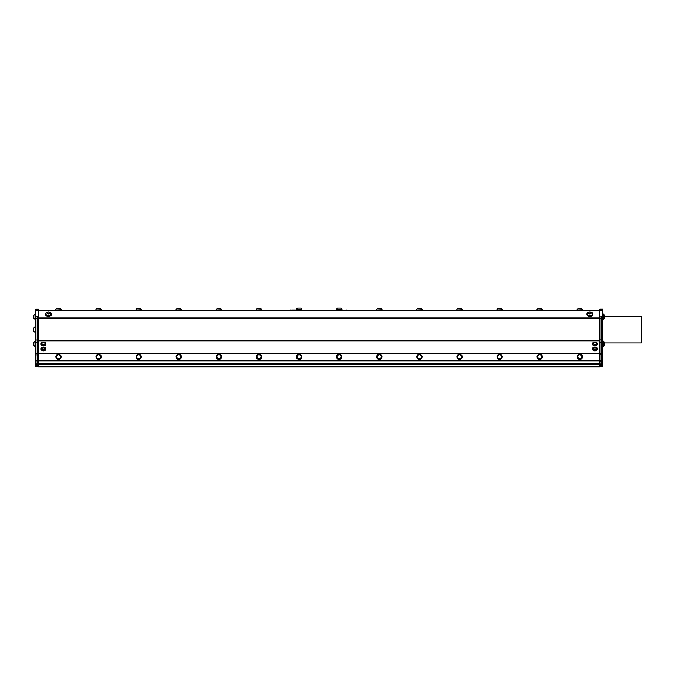 <?xml version="1.0" encoding="UTF-8"?>
<svg xmlns="http://www.w3.org/2000/svg" width="675" height="675" viewBox="0 0 675 675"><rect width="100%" height="100%" fill="white"/><g stroke="black" fill="none" stroke-linecap="round" stroke-linejoin="round"><path stroke-width="1.01" d="M603.332 314.263L603.332 319.267A2.784 2.784 0 0 0 604.564 318.077L604.564 315.453A2.784 2.784 0 0 0 603.332 314.263L603.112 314.263M35.007 319.309L35.007 314.314A2.784 2.784 0 0 0 33.775 315.495L33.775 318.127A2.784 2.784 0 0 0 35.007 319.309L35.007 319.317M35.859 313.917L35.227 313.917L35.227 319.705L35.859 319.705L35.227 319.705M603.112 346.781L602.48 346.781L603.112 346.781L603.112 340.993L602.48 340.993M599.889 364.053L38.45 364.095M291.676 310.508L290.427 310.112M291.676 310.112L346.663 310.508M347.912 310.508L346.663 310.112M336.327 310.112L342.115 310.112M296.224 310.112L302.012 310.112M336.454 309.741L341.98 309.479A2.936 2.936 0 0 0 340.799 308.002L337.643 308.002L340.799 308.002M296.359 309.479L301.877 309.479A2.936 2.936 0 0 0 300.696 308.002L297.54 308.002A2.936 2.936 0 0 0 296.359 309.479L296.359 309.741M299.928 308.002L297.54 308.002M55.898 356.434A2.633 2.633 0.1 0 0 59.484 359.243A2.633 2.633 0.1 0 0 60.117 354.729A2.633 2.633 0.1 0 0 55.898 356.434M58.523 358.813A2.017 2.017 0.1 0 0 60.235 355.776A2.017 2.017 0.1 0 0 56.742 355.818A2.017 2.017 0.1 0 0 58.523 358.813M58.523 359.041A2.236 2.236 -179.9 0 1 56.548 355.708A2.236 2.236 -179.9 0 1 60.421 355.657A2.236 2.236 -179.9 0 1 58.523 359.041M95.993 356.434A2.633 2.633 0.1 0 0 99.588 359.243A2.633 2.633 0.1 0 0 100.221 354.729A2.633 2.633 0.1 0 0 95.993 356.434M98.626 358.813A2.017 2.017 0.1 0 0 100.33 355.776A2.017 2.017 0.1 0 0 96.846 355.818A2.017 2.017 0.1 0 0 98.626 358.813M98.626 359.041A2.236 2.236 -179.9 0 1 96.652 355.708A2.236 2.236 -179.9 0 1 100.524 355.657A2.236 2.236 -179.9 0 1 98.626 359.041M61.391 310.508L55.603 310.508M55.738 310.146L61.265 309.884A2.936 2.936 0 0 0 60.075 308.407L56.919 308.407L60.075 308.407M101.495 310.508L95.707 310.508M95.842 310.146L101.368 309.884A2.936 2.936 0 0 0 100.178 308.407L97.023 308.407L100.178 308.407M136.097 356.434A2.633 2.633 0.1 0 0 139.691 359.243A2.633 2.633 0.1 0 0 140.324 354.729A2.633 2.633 0.1 0 0 136.097 356.434M138.729 358.813A2.017 2.017 0.1 0 0 140.434 355.776A2.017 2.017 0.1 0 0 136.949 355.818A2.017 2.017 0.1 0 0 138.729 358.813M138.729 359.041A2.236 2.236 -179.9 0 1 136.755 355.708A2.236 2.236 -179.9 0 1 140.628 355.657A2.236 2.236 -179.9 0 1 138.729 359.041M176.2 356.434A2.633 2.633 0.1 0 0 179.795 359.243A2.633 2.633 0.1 0 0 180.428 354.729A2.633 2.633 0.1 0 0 176.2 356.434M178.833 358.813A2.017 2.017 0.1 0 0 180.537 355.776A2.017 2.017 0.1 0 0 177.053 355.818A2.017 2.017 0.1 0 0 178.833 358.813M178.833 359.041A2.236 2.236 -179.9 0 1 176.858 355.708A2.236 2.236 -179.9 0 1 180.731 355.657A2.236 2.236 -179.9 0 1 178.833 359.041M216.304 356.434A2.633 2.633 0.1 0 0 219.898 359.243A2.633 2.633 0.1 0 0 220.531 354.729A2.633 2.633 0.1 0 0 216.304 356.434M218.936 358.813A2.017 2.017 0.1 0 0 220.641 355.776A2.017 2.017 0.1 0 0 217.156 355.818A2.017 2.017 0.1 0 0 218.936 358.813M218.936 359.041A2.236 2.236 -179.9 0 1 216.962 355.708A2.236 2.236 -179.9 0 1 220.835 355.657A2.236 2.236 -179.9 0 1 218.936 359.041M256.407 356.434A2.633 2.633 0.1 0 0 260.002 359.243A2.633 2.633 0.1 0 0 260.634 354.729A2.633 2.633 0.1 0 0 256.407 356.434M259.04 358.813A2.017 2.017 0.1 0 0 260.744 355.776A2.017 2.017 0.1 0 0 257.259 355.818A2.017 2.017 0.1 0 0 259.04 358.813M259.04 359.041A2.236 2.236 -179.9 0 1 257.065 355.708A2.236 2.236 -179.9 0 1 260.938 355.657A2.236 2.236 -179.9 0 1 259.04 359.041M296.511 356.434A2.633 2.633 0.1 0 0 300.105 359.243A2.633 2.633 0.1 0 0 300.738 354.729A2.633 2.633 0.1 0 0 296.511 356.434M299.143 358.813A2.017 2.017 0.1 0 0 300.848 355.776A2.017 2.017 0.1 0 0 297.363 355.818A2.017 2.017 0.1 0 0 299.143 358.813M299.143 359.041A2.236 2.236 -179.9 0 1 297.169 355.708A2.236 2.236 -179.9 0 1 301.042 355.657A2.236 2.236 -179.9 0 1 299.143 359.041M336.614 356.434A2.633 2.633 0.1 0 0 340.208 359.243A2.633 2.633 0.1 0 0 340.841 354.729A2.633 2.633 0.1 0 0 336.614 356.434M339.247 358.813A2.017 2.017 0.1 0 0 340.951 355.776A2.017 2.017 0.1 0 0 337.466 355.818A2.017 2.017 0.1 0 0 339.247 358.813M339.247 359.041A2.236 2.236 -179.9 0 1 337.272 355.708A2.236 2.236 -179.9 0 1 341.145 355.657A2.236 2.236 -179.9 0 1 339.247 359.041M141.598 310.508L135.81 310.508M135.945 310.146L141.472 309.884A2.936 2.936 0 0 0 140.282 308.407L137.126 308.407L140.282 308.407M181.702 310.508L175.913 310.508M176.048 310.146L181.575 309.884A2.936 2.936 0 0 0 180.385 308.407L177.23 308.407L180.385 308.407M221.805 310.508L216.017 310.508M216.152 310.146L221.678 309.884A2.936 2.936 0 0 0 220.489 308.407L217.333 308.407L220.489 308.407M261.908 310.508L256.12 310.508M256.255 310.146L261.782 309.884A2.936 2.936 0 0 0 260.592 308.407L257.437 308.407L260.592 308.407M376.718 356.434A2.633 2.633 0.1 0 0 380.312 359.243A2.633 2.633 0.1 0 0 380.945 354.729A2.633 2.633 0.1 0 0 376.718 356.434M379.35 358.813A2.017 2.017 0.1 0 0 381.054 355.776A2.017 2.017 0.1 0 0 377.57 355.818A2.017 2.017 0.1 0 0 379.35 358.813M379.35 359.041A2.236 2.236 -179.9 0 1 377.376 355.708A2.236 2.236 -179.9 0 1 381.248 355.657A2.236 2.236 -179.9 0 1 379.35 359.041M416.821 356.434A2.633 2.633 0.1 0 0 420.415 359.243A2.633 2.633 0.1 0 0 421.048 354.729A2.633 2.633 0.1 0 0 416.821 356.434M419.453 358.813A2.017 2.017 0.1 0 0 421.158 355.776A2.017 2.017 0.1 0 0 417.673 355.818A2.017 2.017 0.1 0 0 419.453 358.813M419.453 359.041A2.236 2.236 -179.9 0 1 417.479 355.708A2.236 2.236 -179.9 0 1 421.352 355.657A2.236 2.236 -179.9 0 1 419.453 359.041M456.924 356.434A2.633 2.633 0.1 0 0 460.51 359.243A2.633 2.633 0.1 0 0 461.152 354.729A2.633 2.633 0.1 0 0 456.924 356.434M459.557 358.813A2.017 2.017 0.1 0 0 461.261 355.776A2.017 2.017 0.1 0 0 457.777 355.818A2.017 2.017 0.1 0 0 459.557 358.813M459.557 359.041A2.236 2.236 -179.9 0 1 457.583 355.708A2.236 2.236 -179.9 0 1 461.455 355.657A2.236 2.236 -179.9 0 1 459.557 359.041M497.028 356.434A2.633 2.633 0.1 0 0 500.614 359.243A2.633 2.633 0.1 0 0 501.255 354.729A2.633 2.633 0.1 0 0 497.028 356.434M499.66 358.813A2.017 2.017 0.1 0 0 501.365 355.776A2.017 2.017 0.1 0 0 497.88 355.818A2.017 2.017 0.1 0 0 499.66 358.813M499.66 359.041A2.236 2.236 -179.9 0 1 497.686 355.708A2.236 2.236 -179.9 0 1 501.559 355.657A2.236 2.236 -179.9 0 1 499.66 359.041M537.131 356.434A2.633 2.633 0.1 0 0 540.717 359.243A2.633 2.633 0.1 0 0 541.358 354.729A2.633 2.633 0.1 0 0 537.131 356.434M539.764 358.813A2.017 2.017 0.1 0 0 541.468 355.776A2.017 2.017 0.1 0 0 537.983 355.818A2.017 2.017 0.1 0 0 539.764 358.813M539.764 359.041A2.236 2.236 -179.9 0 1 537.789 355.708A2.236 2.236 -179.9 0 1 541.662 355.657A2.236 2.236 -179.9 0 1 539.764 359.041M382.219 310.508L376.431 310.508M376.557 310.146L382.084 309.884A2.936 2.936 0 0 0 380.902 308.407L377.747 308.407L380.902 308.407M422.322 310.508L416.534 310.508M416.661 310.146L422.187 309.884A2.936 2.936 0 0 0 421.006 308.407L417.85 308.407L421.006 308.407M462.426 310.508L456.638 310.508M456.764 310.146L462.291 309.884A2.936 2.936 0 0 0 461.109 308.407L457.954 308.407L461.109 308.407M502.529 310.508L496.741 310.508M496.868 310.146L502.394 309.884A2.936 2.936 0 0 0 501.213 308.407L498.057 308.407L501.213 308.407M542.633 310.508L536.844 310.508M536.971 310.146L542.498 309.884A2.936 2.936 0 0 0 541.316 308.407L538.161 308.407L541.316 308.407M35.859 341.044L35.227 341.044L35.227 346.832L35.859 346.832L35.227 346.832M35.007 345.904L35.007 341.432A2.784 2.784 0 0 0 33.775 342.622L33.775 345.254A2.784 2.784 0 0 0 35.007 346.435L35.007 345.904M602.48 319.663L603.112 319.663L603.112 313.867L602.48 313.867M45.833 344.157A2.371 1.671 -0 0 1 43.453 345.819A2.371 1.671 -0 0 1 41.091 344.149A2.371 1.671 -0 0 1 43.462 342.47A2.371 1.671 -0 0 1 45.833 344.149A2.371 1.671 -0 0 1 45.833 344.157L45.833 343.735A2.371 1.671 0 0 1 45.816 343.946M45.461 344.208A2 1.417 180 0 0 45.461 344.149A2 1.417 180 0 0 43.47 342.731A2 1.417 180 0 0 41.462 344.14A2 1.417 180 0 0 41.462 344.149A2 1.417 180 0 0 41.462 344.208M41.108 343.946A2.371 1.671 0 0 1 41.091 343.735A2.371 1.671 0 0 1 43.462 342.065A2.371 1.671 0 0 1 45.833 343.735A2.371 1.671 0 0 1 45.833 343.752M43.47 342.858A2 1.417 180 0 0 41.462 344.258A2 1.417 180 0 0 41.462 344.267A2 1.417 180 0 0 41.715 344.959A2.228 2.228 0 0 0 45.208 344.959A2 1.417 180 0 0 45.461 344.267A2 1.417 180 0 0 43.47 342.858M43.47 344.225A1.055 0.743 180 0 0 42.55 345.338A1.055 0.743 180 0 0 44.373 345.347A1.055 0.743 180 0 0 43.47 344.225M597.248 349.186A2.371 1.671 -0 0 1 594.869 350.848A2.371 1.671 -0 0 1 592.507 349.177A2.371 1.671 -0 0 1 594.877 347.498A2.371 1.671 -0 0 1 597.248 349.177A2.371 1.671 -0 0 1 597.248 349.186L597.248 348.764A2.371 1.671 0 0 1 597.232 348.975M596.877 349.237A2 1.417 180 0 0 596.877 349.177A2 1.417 180 0 0 595.89 347.954A2 1.417 180 0 0 593.882 347.946A2 1.417 180 0 0 592.878 349.177A2 1.417 180 0 0 592.878 349.237M592.523 348.975A2.371 1.671 0 0 1 592.507 348.764A2.371 1.671 0 0 1 594.877 347.093A2.371 1.671 0 0 1 597.248 348.764A2.371 1.671 0 0 1 597.248 348.773M596.599 350.013A2 1.417 180 0 0 596.624 349.988A2 1.417 180 0 0 596.877 349.296A2 1.417 180 0 0 595.89 348.081A2 1.417 180 0 0 593.882 348.072A2 1.417 180 0 0 592.878 349.296A2 1.417 180 0 0 593.131 349.988A2.228 2.228 0 0 0 596.624 349.988M595.78 350.376A1.055 0.743 180 0 0 594.886 349.253A1.055 0.743 180 0 0 593.958 350.359A1.055 0.743 180 0 0 595.78 350.376M45.833 349.186A2.371 1.671 -0 0 1 43.453 350.848A2.371 1.671 -0 0 1 41.091 349.177A2.371 1.671 -0 0 1 43.462 347.498A2.371 1.671 -0 0 1 45.833 349.177A2.371 1.671 -0 0 1 45.833 349.186L45.833 348.764A2.371 1.671 0 0 1 45.816 348.975M45.461 349.237A2 1.417 180 0 0 45.461 349.177A2 1.417 180 0 0 43.47 347.76A2 1.417 180 0 0 41.462 349.169A2 1.417 180 0 0 41.462 349.177A2 1.417 180 0 0 41.462 349.237M41.108 348.975A2.371 1.671 0 0 1 41.091 348.764A2.371 1.671 0 0 1 43.462 347.093A2.371 1.671 0 0 1 45.833 348.764A2.371 1.671 0 0 1 45.833 348.781M43.47 347.887A2 1.417 180 0 0 41.462 349.287A2 1.417 180 0 0 41.462 349.296A2 1.417 180 0 0 41.715 349.988A2.228 2.228 0 0 0 45.208 349.988A2 1.417 180 0 0 45.461 349.296A2 1.417 180 0 0 43.47 347.887M43.47 349.253A1.055 0.743 180 0 0 42.55 350.367A1.055 0.743 180 0 0 44.373 350.367A1.055 0.743 180 0 0 43.47 349.253M50.971 313.934A2.498 1.772 180 0 1 50.971 314.01A2.498 1.772 180 0 1 48.533 315.782A2.498 1.772 180 0 1 45.976 314.01A2.498 1.772 180 0 1 45.976 313.934A2.498 1.772 0 0 0 48.533 315.63A2.498 1.772 0 0 0 50.971 313.858A2.498 1.772 0 0 0 50.659 312.998A2.784 2.784 0 0 0 46.297 312.998A2.498 1.772 0 0 0 45.976 313.858A2.498 1.772 0 0 0 45.976 313.9M47.157 313.014A1.316 0.928 0 0 0 49.157 313.782A1.316 0.928 0 0 0 49.106 312.171A1.316 0.928 0 0 0 47.157 313.014M51.351 314.238A2.894 2.05 180 0 1 51.367 314.457A2.894 2.05 180 0 1 48.465 316.507A2.894 2.05 180 0 1 45.579 314.457A2.894 2.05 180 0 1 45.596 314.238M51.367 314.457L51.367 314.457A2.894 2.05 180 0 1 51.367 314.474L51.367 314.01A2.894 2.05 180 0 1 51.367 314.027A2.894 2.05 180 0 1 48.465 316.06A2.894 2.05 180 0 1 45.579 314.01A2.894 2.05 180 0 1 47.815 312.019M49.132 312.019A2.894 2.05 180 0 1 51.367 314.01M592.363 313.934A2.498 1.772 180 0 1 592.363 314.01A2.498 1.772 180 0 1 589.925 315.782A2.498 1.772 180 0 1 587.368 314.01A2.498 1.772 180 0 1 587.368 313.934A2.498 1.772 0 0 0 589.925 315.63A2.498 1.772 0 0 0 592.363 313.858A2.498 1.772 0 0 0 592.042 312.998A2.784 2.784 0 0 0 587.68 312.998A2.498 1.772 0 0 0 587.368 313.858A2.498 1.772 0 0 0 587.368 313.9M588.549 313.014A1.316 0.928 0 0 0 590.549 313.782A1.316 0.928 0 0 0 590.498 312.171A1.316 0.928 0 0 0 588.549 313.014M592.743 314.238A2.894 2.05 180 0 1 592.76 314.457A2.894 2.05 180 0 1 589.849 316.507A2.894 2.05 180 0 1 586.972 314.457A2.894 2.05 180 0 1 586.988 314.238M592.76 314.457A2.894 2.05 180 0 1 592.76 314.474L592.76 314.01A2.894 2.05 180 0 1 592.76 314.027A2.894 2.05 180 0 1 589.849 316.06A2.894 2.05 180 0 1 586.972 314.01A2.894 2.05 180 0 1 589.208 312.019M590.524 312.019A2.894 2.05 180 0 1 592.76 314.01M597.248 344.157A2.371 1.671 -0 0 1 594.869 345.819A2.371 1.671 -0 0 1 592.507 344.149A2.371 1.671 -0 0 1 594.877 342.47A2.371 1.671 -0 0 1 597.248 344.149A2.371 1.671 -0 0 1 597.248 344.157L597.248 343.735A2.371 1.671 0 0 1 597.232 343.946M596.877 344.208A2 1.417 180 0 0 596.877 344.149A2 1.417 180 0 0 594.886 342.731A2 1.417 180 0 0 592.878 344.14A2 1.417 180 0 0 592.878 344.149A2 1.417 180 0 0 592.878 344.208M592.523 343.946A2.371 1.671 0 0 1 592.507 343.735A2.371 1.671 0 0 1 594.877 342.065A2.371 1.671 0 0 1 597.248 343.735A2.371 1.671 0 0 1 597.248 343.752M594.894 342.858A2 1.417 180 0 0 592.878 344.258A2 1.417 180 0 0 592.878 344.267A2 1.417 180 0 0 593.131 344.959A2.228 2.228 0 0 0 596.624 344.959A2 1.417 180 0 0 596.877 344.267A2 1.417 180 0 0 594.894 342.858M594.886 344.225A1.055 0.743 180 0 0 593.966 345.338A1.055 0.743 180 0 0 595.789 345.347A1.055 0.743 180 0 0 594.886 344.225M579.859 358.813A2.017 2.017 0.1 0 0 581.572 355.776A2.017 2.017 0.1 0 0 578.087 355.818A2.017 2.017 0.1 0 0 579.859 358.813M579.867 359.041A2.236 2.236 -179.9 0 1 577.893 355.708A2.236 2.236 -179.9 0 1 581.766 355.657A2.236 2.236 -179.9 0 1 579.867 359.041M577.235 356.434A2.633 2.633 0.1 0 0 580.821 359.243A2.633 2.633 0.1 0 0 581.462 354.729A2.633 2.633 0.1 0 0 577.235 356.434M35.859 366.584L38.45 366.584L37.192 366.584L37.192 365.782L37.192 366.584L35.859 366.584L35.859 309.099L38.45 309.099L38.45 366.998L599.889 366.998L599.889 309.057L602.48 309.057L602.48 366.533L601.147 366.533L602.48 366.533M577.074 310.146L582.601 309.884A2.936 2.936 0 0 0 581.42 308.407L578.264 308.407L581.42 308.407M582.736 310.508L576.948 310.508M601.147 364.137L601.147 316.128L602.48 316.195M599.889 364.264L601.147 364.264L601.147 366.533L601.147 364.298L602.48 364.298M599.889 366.533L601.147 366.533L599.889 366.533M35.859 365.782L37.192 365.782L37.192 364.179L37.192 365.782L38.45 365.782M35.859 316.246L37.192 316.17L37.192 364.179M599.889 310.508L38.45 310.508L599.889 310.508M603.332 341.39L603.332 346.385A2.784 2.784 0 0 0 604.564 345.203L604.564 342.571A2.784 2.784 0 0 0 603.332 341.39L603.112 341.39M604.564 316.238L641.25 316.238L641.25 342.968L604.564 342.968M35.859 332.497L35.859 326.708M35.488 332.362L35.227 326.835A2.936 2.936 0 0 0 33.75 328.025L33.75 331.18L33.75 328.025M599.889 366.331L38.45 366.331M38.45 363.707L599.889 363.707M599.889 365.732L602.48 365.732M599.889 363.125L602.48 363.125M601.147 361.859L602.48 361.859M601.147 360.686L602.48 360.686M601.147 354.839L602.48 354.839M601.147 353.658L602.48 353.658M601.147 342.377L602.48 342.377M601.147 340.014L602.48 340.014M601.147 318.558L602.48 318.558M599.889 361.783L601.147 361.783M599.889 360.644L601.147 360.644M599.889 354.772L601.147 354.772M599.889 353.59L601.147 353.59M599.889 342.309L601.147 342.309M599.889 339.947L601.147 339.947M599.889 318.49L601.147 318.49M599.889 316.128L601.147 316.128M599.889 310.036L602.48 310.036M35.859 364.348L38.45 364.314M37.192 363.175L38.45 363.175M37.192 361.834L38.45 361.834M37.192 360.695L38.45 360.695M37.192 354.814L38.45 354.814M37.192 353.632L38.45 353.632M37.192 342.352L38.45 342.352M37.192 339.989L38.45 339.989M37.192 318.532L38.45 318.532M37.192 316.17L38.45 316.17M35.859 310.078L38.45 310.078M37.192 318.608L35.859 318.608M37.192 340.065L35.859 340.065M37.192 342.427L35.859 342.427M37.192 353.708L35.859 353.708M37.192 354.89L35.859 354.89M37.192 360.737L35.859 360.737M37.192 361.91L35.859 361.91M37.192 363.167L35.859 363.167M599.889 363.42L38.45 363.42M38.45 360.821L599.889 360.821M38.45 353.481L599.889 353.481M599.889 353.194L38.45 353.194M38.45 340.85L599.889 340.85M599.889 360.256L38.45 360.256M599.889 340.284L38.45 340.284M38.45 318.381L599.889 318.381M599.889 317.815L38.45 317.815M38.45 310.745L599.889 310.745M337.643 308.002A2.936 2.936 0 0 0 336.454 309.479M56.919 308.407A2.936 2.936 0 0 0 55.738 309.884M97.023 308.407A2.936 2.936 0 0 0 95.842 309.884M137.126 308.407A2.936 2.936 0 0 0 135.945 309.884M177.23 308.407A2.936 2.936 0 0 0 176.048 309.884M217.333 308.407A2.936 2.936 0 0 0 216.152 309.884M257.437 308.407A2.936 2.936 0 0 0 256.255 309.884M377.747 308.407A2.936 2.936 0 0 0 376.557 309.884M417.85 308.407A2.936 2.936 0 0 0 416.661 309.884M457.954 308.407A2.936 2.936 0 0 0 456.764 309.884M498.057 308.407A2.936 2.936 0 0 0 496.868 309.884M538.161 308.407A2.936 2.936 0 0 0 536.971 309.884M35.227 341.432L35.007 341.432A2.784 2.784 0 0 0 33.775 342.622M33.775 345.254A2.784 2.784 0 0 0 35.007 346.435M603.332 346.385L603.332 346.385A2.784 2.784 0 0 0 604.564 345.203M45.579 314.457L45.579 314.01M586.972 314.457L586.972 314.01M578.264 308.407A2.936 2.936 0 0 0 577.074 309.884M33.75 331.18A2.936 2.936 0 0 0 35.227 332.362"/></g></svg>
